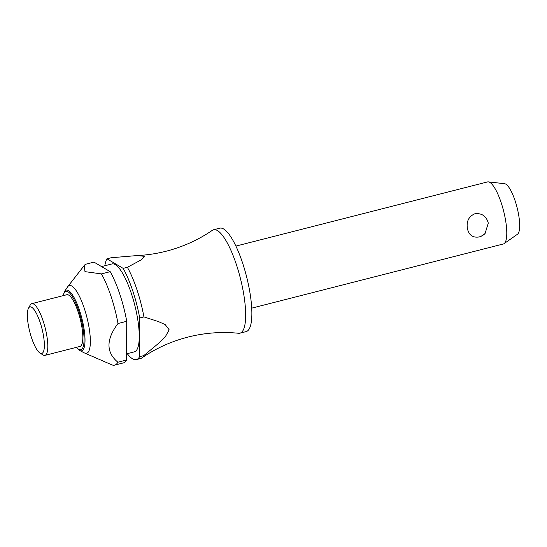 <?xml version="1.0" encoding="UTF-8"?>
<svg xmlns="http://www.w3.org/2000/svg" width="547" height="547" viewBox="0 0 547 547"><rect width="100%" height="100%" fill="white"/><g stroke="black" fill="none" stroke-linecap="round" stroke-linejoin="round"><path stroke-width="0.82" d="M104.833 265.753A53.367 13.99 75.7 0 1 106.945 258.813L111.164 257.74L136.791 255.593C146.692 255.134 156.476 253.678 166.131 251.223C182.876 246.909 198.281 239.942 212.332 230.328A53.367 13.99 75.7 0 1 213.569 229.761A53.367 13.99 75.7 0 1 243.196 291.161A53.367 13.99 75.7 0 1 239.942 333.178A53.367 13.99 75.7 0 1 238.588 333.273C221.644 331.564 204.79 332.822 188.024 337.061C171.273 341.369 155.874 348.336 141.823 357.95A53.367 13.99 -104.3 0 0 143.793 355.605L139.574 356.678L139.704 317.978L143.916 316.904L158.445 321.581L165.215 324.61L169.167 329.8L165.173 337.014L158.377 343.502L143.793 355.605M467.377 228.434C466.297 221.268 468.827 216.359 474.96 213.72C481.921 213.022 486.365 216.147 488.286 223.101L485.066 233.542L481.21 236.242L479.22 236.947C472.786 237.959 468.841 235.121 467.377 228.434M251.723 308.146L503.349 243.976A32.02 8.396 -104.3 0 0 504.115 243.62A32.02 8.396 -104.3 0 0 505.305 218.766A32.02 8.396 -104.3 0 0 488.368 181.871A32.02 8.396 -104.3 0 0 487.527 181.925L235.901 246.095M213.569 229.761L219.778 228.181A53.367 13.99 75.7 0 1 249.405 289.575A53.367 13.99 75.7 0 1 246.15 331.598L239.942 333.178M101.557 266.587L111.978 263.934A45.36 11.89 75.7 0 1 137.16 316.118A45.36 11.89 75.7 0 1 134.391 351.837L126.624 353.82M110.193 271.674L101.455 273.903L84.983 271.647L84.211 265.548L85.243 264.351L93.975 262.122L110.193 271.674A53.367 13.99 75.7 0 1 126.658 320.884A53.367 13.99 75.7 0 1 126.726 321.287L126.603 359.988L117.872 362.217C105.981 352.357 106.029 339.455 117.995 323.516L126.726 321.287M101.455 273.903A53.367 13.99 75.7 0 1 117.92 323.106A53.367 13.99 75.7 0 1 117.995 323.516M76.218 347.4L79.65 350.47A31.323 8.212 75.7 0 0 83.575 326.135A31.323 8.212 75.7 0 0 68.437 290.566A31.323 8.212 75.7 0 0 64.573 291.353L67.548 286.949A34.953 9.162 75.7 0 1 67.746 286.669A34.953 9.162 75.7 0 1 88.744 325.759A34.953 9.162 75.7 0 1 84.676 353.054A34.953 9.162 75.7 0 1 84.368 352.911L79.65 350.47A31.323 8.212 75.7 0 1 79.404 350.333M28.492 308.18L30.167 305.103A26.68 6.995 75.7 0 1 31.76 303.66A26.68 6.995 75.7 0 1 46.577 334.361A26.68 6.995 75.7 0 1 44.95 355.372A26.68 6.995 75.7 0 1 42.857 354.866L39.917 352.972A24.013 6.297 75.7 0 1 28.465 325.793A24.013 6.297 75.7 0 1 28.492 308.18A24.013 6.297 75.7 0 1 35.89 312.446A24.013 6.297 75.7 0 1 43.261 334.511A24.013 6.297 75.7 0 1 39.917 352.972M31.76 303.66L66.789 294.73A26.68 6.995 75.7 0 1 81.606 325.431A26.68 6.995 75.7 0 1 79.978 346.436L44.95 355.372M488.368 181.871L504.621 183.71A26.194 6.865 75.7 0 1 518.474 213.891A26.194 6.865 75.7 0 1 517.503 234.219L504.115 243.62M143.916 316.904A53.367 13.99 -104.3 0 0 143.84 316.494A53.367 13.99 -104.3 0 0 127.376 267.292L123.164 268.372A53.367 13.99 75.7 0 1 139.629 317.575A53.367 13.99 75.7 0 1 139.704 317.978M139.574 356.678A53.367 13.99 75.7 0 1 136.374 359.591L140.586 358.517A53.367 13.99 -104.3 0 0 141.823 357.95M136.791 255.593L144.887 256.338L141.358 259.818L127.376 267.292M136.374 359.591A53.367 13.99 75.7 0 1 127.253 353.656M126.603 359.988A53.367 13.99 75.7 0 1 123.396 362.9L114.665 365.129A53.367 13.99 75.7 0 1 111.704 364.781L84.676 353.054M117.872 362.217A53.367 13.99 75.7 0 1 114.665 365.129M123.164 268.372L106.945 258.813M76.443 347.338A30.099 7.89 -104.3 0 0 78.652 349.294A30.099 7.89 -104.3 0 0 82.659 326.046A30.099 7.89 -104.3 0 0 68.115 291.872A30.099 7.89 -104.3 0 0 63.254 295.633M67.746 286.669L84.211 265.548M481.21 236.242A12.697 12.697 0 0 0 485.066 233.542M64.573 291.353L63.035 295.688"/></g></svg>
